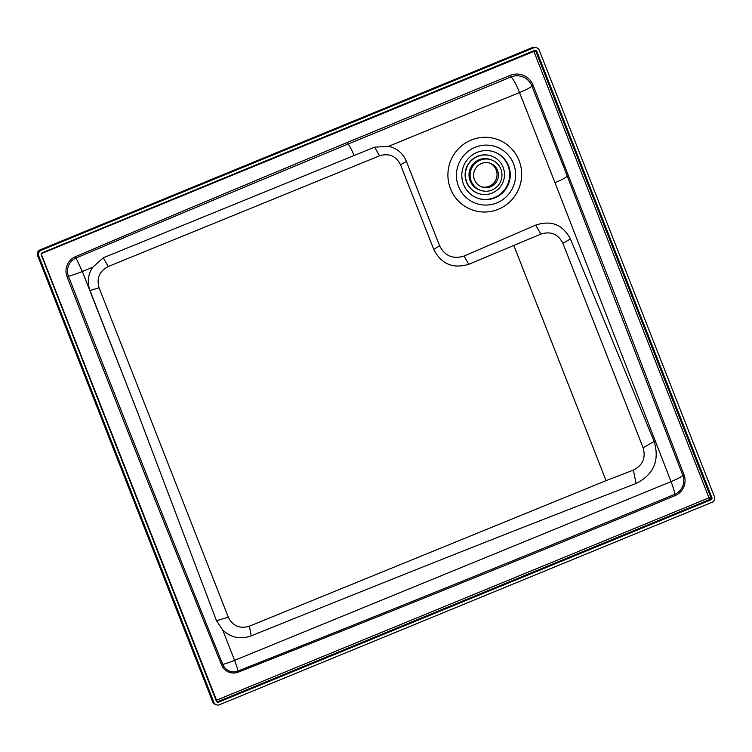 <?xml version="1.0" encoding="UTF-8"?>
<svg xmlns="http://www.w3.org/2000/svg" width="752" height="752" viewBox="0 0 752 752"><rect width="100%" height="100%" fill="white"/><g stroke="black" fill="none" stroke-linecap="round" stroke-linejoin="round"><path stroke-width="1.13" d="M711.9 497.655A1.636 1.607 -71.1 0 1 710.988 499.789L218.494 702.199A1.636 1.607 -71.1 0 1 216.397 701.306L41.275 254.937A1.636 1.607 -71.1 0 1 42.178 252.804L534.681 50.393A1.636 1.607 -71.1 0 1 536.778 51.296L711.9 497.655L709.014 497.805L533.892 51.437L535.668 50.91A1.636 1.607 -71.1 0 0 535.217 50.271M536.693 47.78A4.371 4.296 -71.1 0 1 539.278 50.262L714.4 496.63A4.371 4.296 -71.1 0 1 711.984 502.317L219.481 704.727A4.371 4.296 -71.1 0 1 213.888 702.33L38.775 255.962A4.371 4.296 -71.1 0 1 41.191 250.284L533.694 47.865A4.371 4.296 -71.1 0 1 536.693 47.78L535.584 47.395A4.371 4.296 108.9 0 0 532.585 47.489A4.371 0.592 -112.3 0 0 532.51 47.489L532.51 47.489A4.371 0.592 -112.3 0 0 532.454 47.545M555.014 182.727L519.51 92.534L388.521 146.367C397.065 148.247 403.025 153.258 406.409 161.398L439.619 245.866C444.94 256.037 453.08 259.431 464.059 256.037L535.715 225.111C551.197 219.951 562.759 224.557 570.42 238.948L654.146 441.415C659.795 460.478 653.761 474.503 636.06 483.508C527.058 525.507 442.251 558.802 251.253 635.835C240.565 639.614 231.071 637.705 222.761 630.12L234.577 660.369L671.057 481.628L555.014 182.727C563.21 179.23 567.243 176.88 567.093 175.686L682.825 475.424C680.945 477.069 677.026 479.137 671.057 481.628A16.384 2.275 -112.4 0 1 674.685 494.337C544.11 548.462 398.569 607.362 238.064 671.019A16.384 1.946 -112.2 0 0 234.577 660.369A16.384 2.153 -21.3 0 1 222.78 664.448L221.586 664.89C166.22 528.609 114.699 399.209 67.031 276.698A15.463 15.209 -71.1 0 1 75.416 256.686C169.2 216.661 276.661 171.729 347.236 142.476L510.185 75.369A17.916 17.625 -71.1 0 1 533.055 85.164L612.626 288.749L684.019 474.841A16.121 15.858 -71.1 0 1 675.061 495.634C544.495 549.806 398.936 608.631 238.403 672.109A13.339 13.122 -71.1 0 1 221.586 664.89M471.213 140.06A37.421 36.82 108.9 0 0 448.183 170.441A37.421 36.82 108.9 0 0 498.36 209.263A37.421 36.82 108.9 0 0 521.39 178.882A37.421 36.82 108.9 0 0 471.213 140.06M475.142 147.317A30.042 29.554 108.9 0 0 458.504 186.402A30.042 29.554 108.9 0 0 496.931 202.861A30.042 29.554 108.9 0 0 513.56 163.776A30.042 29.554 108.9 0 0 475.142 147.317M477.774 198.237A24.581 24.177 108.9 0 0 504.084 190.397A24.581 24.177 108.9 0 0 493.726 151.744M467.415 159.584A24.581 24.177 -71.1 0 1 494.008 151.848A24.581 24.177 -71.1 0 1 504.658 190.594A24.581 24.177 -71.1 0 1 478.056 198.34A24.581 24.177 -71.1 0 1 467.415 159.584M238.403 672.109L238.064 671.019A12.126 11.929 -71.1 0 1 222.78 664.448C167.602 528.13 116.165 398.72 68.451 276.219A16.384 1.861 -21.4 0 0 82.344 271.491L137.127 411.175L89.986 290.498C87.016 282.329 87.928 274.583 92.703 267.261L103.278 257.795L374.637 147.148L388.521 146.367M222.761 630.12L216.463 620.701L137.127 411.175M433.707 249.307L400.553 164.801C396.05 155.965 389.038 152.966 379.534 155.805L108.213 266.528C99.414 271.152 96.369 278.259 99.085 287.819L228.317 617.223C232.819 626.059 239.822 629.057 249.335 626.219L606.065 480.641L633.381 470.085C642.716 465.347 645.968 457.921 643.129 447.825L562.9 243.319C558.116 234.013 550.765 230.949 540.82 234.135L468.731 264.3C452.892 269.028 441.208 264.027 433.707 249.307L439.619 245.866M464.059 256.037L468.731 264.3M535.715 225.111L540.82 234.135M636.06 483.508L633.381 470.085M251.253 635.835L249.335 626.219M67.031 276.698L68.451 276.219A14.053 13.827 -71.1 0 1 76.074 258.021C169.933 218.127 277.45 173.27 348.054 144.046L511.022 76.958A16.29 16.027 -71.1 0 1 531.814 85.869L567.149 175.771M531.814 85.869C531.711 86.894 527.613 89.112 519.51 92.534A16.384 2.472 67.6 0 0 511.022 76.958L510.185 75.369M374.637 147.148L379.534 155.805M103.278 257.795L108.213 266.528M41.219 253.922L216.51 700.215L216.04 700.413M536.778 51.296L535.668 50.91L710.79 497.279A1.636 1.607 -71.1 0 1 709.879 499.413L217.384 701.823A1.636 1.607 -71.1 0 1 216.849 701.945M218.494 702.199L217.384 701.823L216.51 700.215L709.014 497.805L709.879 499.413L710.988 499.789M533.666 50.807L533.892 51.437L41.313 253.64M533.694 47.865L532.585 47.489L40.082 249.899A4.371 4.296 108.9 0 0 37.666 255.586A4.371 0.508 158.6 0 1 37.6 255.539L212.722 701.907A4.371 0.508 158.6 0 1 212.731 701.823M213.888 702.33L212.778 701.954A4.371 0.508 158.6 0 1 212.722 701.907A4.371 4.371 0 0 0 215.373 704.436A4.371 4.296 108.9 0 1 212.778 701.954L37.666 255.586L38.775 255.962M41.191 250.284L40.082 249.899A4.371 0.592 -112.3 0 0 40.006 249.899L40.006 249.899A4.371 0.592 -112.3 0 0 39.95 249.955M75.416 256.686L82.344 271.491L92.703 267.261M513.954 245.848L606.065 480.641M500.86 169.04A16.159 15.905 -71.1 0 1 480.791 190.406A16.159 15.905 -71.1 0 1 474.55 164.058A16.159 15.905 -71.1 0 1 500.86 169.04M491.291 159.828L490.182 159.452A16.159 15.905 108.9 0 0 470.122 180.818A16.159 15.905 108.9 0 0 479.691 190.03L480.791 190.406M481.28 186.75A12.568 12.361 108.9 0 0 496.179 169.914A12.568 12.361 108.9 0 0 489.42 163.015M497.561 170.394A12.568 12.361 -71.1 0 1 481.966 187.004A12.568 12.361 -71.1 0 1 477.106 166.521A12.568 12.361 -71.1 0 1 497.561 170.394M503.107 167.273A19.825 19.505 -71.1 0 1 478.498 193.499A19.825 19.505 -71.1 0 1 470.837 161.172A19.825 19.505 -71.1 0 1 503.107 167.273M478.498 193.499L478.216 193.396A19.825 19.505 -71.1 0 1 470.555 161.078A19.825 19.505 -71.1 0 1 491.094 155.89L491.366 155.984M534.587 51.164L534.569 50.44M406.409 161.398L400.553 164.801M570.42 238.948L562.9 243.319M654.146 441.415L643.129 447.825M216.463 620.701L228.317 617.223M89.986 290.498L99.085 287.819M675.061 495.634L674.685 494.337A14.655 14.42 -71.1 0 0 682.825 475.424L684.019 474.841M531.814 85.841L533.055 85.164M354.211 155.551C351.588 149.554 349.539 145.719 348.054 144.046L347.236 142.476M535.584 47.395A4.371 4.371 0 0 0 532.51 47.489L40.006 249.899A4.371 4.371 0 0 0 37.6 255.539M531.833 85.907A16.384 16.384 0 0 0 530.301 82.936M216.473 704.821L215.373 704.436"/></g></svg>
